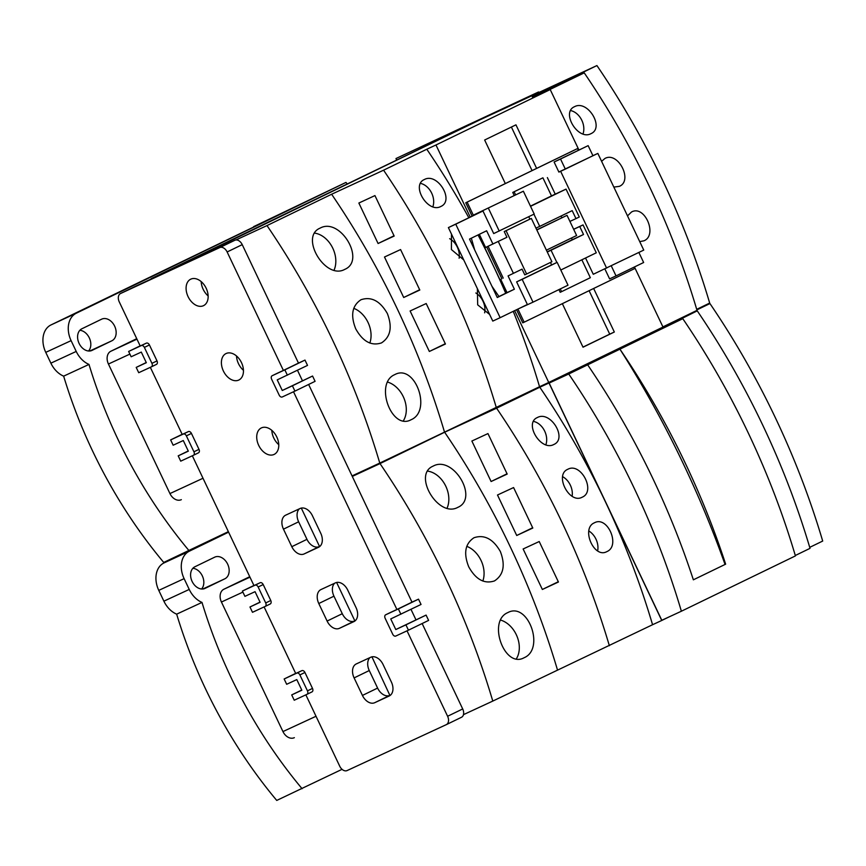<?xml version="1.0" encoding="UTF-8"?>
<svg xmlns="http://www.w3.org/2000/svg" width="866" height="866" viewBox="0 0 866 866"><rect width="100%" height="100%" fill="white"/><g stroke="black" fill="none" stroke-linecap="round" stroke-linejoin="round"><path stroke-width="1.3" d="M253.781 227.011L258.544 224.695M269.045 219.607L50.964 324.945A22.408 16.465 -114.8 0 0 45.757 352.365L50.877 363.168A22.408 16.465 -114.8 0 0 63.651 376.147A396.812 291.604 65.2 0 0 163.728 562.435L228.353 531.648M258.49 224.565L260.882 223.569M260.839 223.482L269.001 219.52M88.549 351.001A11.951 8.779 65.2 0 0 89.609 338.563A11.951 8.779 65.2 0 0 79.845 330.292M253.608 226.654L345.967 182.412A396.812 291.604 -114.8 0 1 347.006 183.668M63.651 376.147L88.992 364.424A396.812 291.604 -114.8 0 0 189.069 550.7M345.967 182.412L76.305 313.211A22.408 16.465 65.2 0 0 71.099 340.641L76.219 351.434A22.408 16.465 65.2 0 0 88.992 364.424M92.121 350.362A11.951 8.779 -114.8 0 1 92.013 350.416A11.951 8.779 -114.8 0 1 79.055 343.326A11.951 8.779 -114.8 0 1 81.869 328.777L101.625 319.186A11.951 8.779 -114.8 0 1 101.723 319.143A11.951 8.779 -114.8 0 1 114.68 326.222A11.951 8.779 -114.8 0 1 111.876 340.782L91.904 350.459M201.561 588.999A11.951 8.779 65.2 0 0 202.622 576.561A11.951 8.779 65.2 0 0 192.858 568.291M176.664 614.156L202.005 602.422A22.408 16.465 65.2 0 1 189.232 589.432L184.112 578.64L158.77 590.374L163.891 601.166A22.408 16.465 -114.8 0 0 176.664 614.156A396.812 291.604 65.2 0 0 276.741 800.433L342.048 769.322M158.77 590.374A22.408 16.465 -114.8 0 1 163.977 562.943L228.386 531.702M181.243 499.704L181.34 499.66A10.457 7.686 -114.8 0 1 181.243 499.704A10.457 7.686 -114.8 0 1 169.942 493.577L108.434 364.034A10.457 7.686 -114.8 0 1 110.859 351.239L136.731 338.682M302.082 788.699A396.812 291.604 -114.8 0 1 202.005 602.422M228.602 532.157L189.308 551.209A22.408 16.465 65.2 0 0 184.112 578.64M205.134 588.36A11.951 8.779 -114.8 0 1 205.026 588.415A11.951 8.779 -114.8 0 1 192.068 581.335A11.951 8.779 -114.8 0 1 194.882 566.775L214.638 557.195A11.951 8.779 -114.8 0 1 214.736 557.141A11.951 8.779 -114.8 0 1 227.693 564.231A11.951 8.779 -114.8 0 1 224.889 578.78L204.917 588.458M479.342 234.307L485.588 247.459L506.935 237.273L504.228 231.558L531.345 218.438L551.902 261.749L526.625 274.002L506.069 230.702L504.228 231.558M508.071 275.929L522.068 269.142L508.071 275.929L514.382 289.212L497.279 297.514L469.524 239.07L486.638 230.778L492.938 244.06M497.214 297.384L507.032 292.621L500.721 279.339M514.382 289.212L507.032 292.621M455.754 224.186L448.393 227.596L492.786 321.091L500.147 317.681L455.754 224.186L482.968 210.979L448.393 227.596M294.256 737.713L294.353 737.67A10.457 7.686 -114.8 0 1 294.256 737.713A10.457 7.686 -114.8 0 1 282.955 731.575L221.436 602.032A10.457 7.686 -114.8 0 1 223.872 589.237L249.744 576.691M506.069 230.702L531.345 218.438M522.068 269.142L524.785 274.858L526.625 274.002M558.916 289.601L560.194 292.297L561.569 291.658L560.28 288.941M561.569 291.658L590.341 277.705L581.844 259.8M556.87 262.485L551.047 250.242L583.522 234.491L579.733 226.513L583.045 224.911L596.284 252.796L560.789 270.019M530.457 206.13L551.512 195.911L542.917 177.822L512.759 192.414L542.917 177.822M515.584 194.818L514.144 191.776M530.544 206.325L566.039 189.113L579.289 216.998L575.977 218.611L572.188 210.633L539.724 226.383L533.932 214.194M547.204 251.854L572.296 239.687L571.495 237.998M561.06 216.035L561.861 217.723M536.747 229.836L567.024 215.331L576.615 235.52L546.403 250.166M536.823 229.988L567.024 215.331M500.147 317.681L527.372 304.486L516.634 281.883L551.631 264.909L557.152 262.355L567.999 285.195L533.001 302.169L522.155 279.328L557.152 262.355M522.155 279.328L516.634 281.883M482.968 210.979L493.707 233.582L534.214 214.054L523.367 191.213L474.124 214.779L523.367 191.213M499.217 231.027L488.37 208.186M550.462 262.441L551.631 264.909M528.747 216.706L529.895 219.109M177.238 266.652L151.29 278.96M151.149 278.668L456.469 131.221M469.502 124.195L538.576 91.958L455.949 130.582L456.263 131.242M604.869 268.915L609.599 278.874L616.029 275.897L643.644 262.506L638.87 252.461M565.336 169.119L560.54 159.03L588.144 145.64L592.939 155.728L565.336 169.119L558.895 172.096L554.099 162.007L588.144 145.64M560.54 159.03L554.099 162.007M513.354 273.212L498.275 241.473M551.047 250.242L547.269 251.984M573.638 229.263L583.045 224.911M579.733 226.513L573.671 229.317M583.522 234.491L572.296 239.687M569.915 221.415L575.977 218.611M551.501 195.889L566.039 189.113M514.209 195.456L512.759 192.414M535.946 228.126L539.724 226.383M533.001 302.169L518.712 308.686M725.643 564.167L693.363 579.819A584.561 396.433 -115.9 0 0 587.646 364.824L619.926 349.171A584.561 396.433 64.1 0 1 725.643 564.167L693.363 579.809M587.646 364.824L568.735 374.004A584.561 396.433 64.1 0 1 681.38 611.223L795.421 555.907A584.561 396.433 -115.9 0 0 682.787 318.688L619.926 349.171A727.343 493.252 64.1 0 1 725.048 564.448M200.793 255.232L177.216 266.598M696.708 309.346L709.687 303.057A585.881 397.321 -115.9 0 0 596.923 65.567L479.461 120.071L200.76 255.178M164.237 272.963L456.436 131.167M396.498 159.658L395.968 158.543L469.491 124.174M395.968 158.543L455.949 130.582M387.687 382.112A23.902 17.569 -114.8 0 1 404.032 398.403A23.902 17.569 -114.8 0 1 403.361 420.789M353.75 308.339A23.902 17.569 -114.8 0 1 369.825 343.044M314.704 233.138A23.902 17.569 -114.8 0 1 332.23 247.102A23.902 17.569 -114.8 0 1 334.07 270.127M420.508 183.397A15.685 11.529 -114.8 0 1 432.859 206.747M449.649 238.68A15.685 11.529 -114.8 0 1 459.121 258.23M475.856 292.989A15.685 11.529 -114.8 0 1 484.635 312.853M582.98 347.114L609.729 334.146L589.097 290.695M532.07 170.602L511.395 127.042M616.029 275.897L611.266 265.851M585.546 258.003L593.275 274.284L643.752 250.09L597.843 153.412L558.862 172.02M606.611 268.114L560.703 171.425M555.214 194.125L547.366 177.595M473.453 215.439L467.131 202.124L465.756 202.763L576.204 149.201L577.579 148.562L578.369 150.229M467.131 202.124L577.579 148.562M516.547 309.736L522.772 322.834L524.146 322.195L517.911 309.065M503.222 278.127L488.11 246.29M524.146 322.195L634.594 268.622L633.923 267.215M570.651 110.577A15.685 11.529 -114.8 0 1 583.002 133.927M457.432 130.755L457.129 130.117M500.7 620.11A23.902 17.569 -114.8 0 1 517.045 636.402A23.902 17.569 -114.8 0 1 516.374 658.788M466.763 546.338A23.902 17.569 -114.8 0 1 482.838 581.043M427.717 471.136A23.902 17.569 -114.8 0 1 445.243 485.112A23.902 17.569 -114.8 0 1 447.083 508.136M533.521 421.406A15.685 11.529 -114.8 0 1 545.872 444.745M562.662 476.69A15.685 11.529 -114.8 0 1 572.134 496.24M588.869 530.999A15.685 11.529 -114.8 0 1 597.648 550.852M411.069 419.739C391.497 430.781 374.188 383.162 394.744 374.632C415.074 363.341 432.264 411.004 411.069 419.739L410.863 419.837M381.495 342.904C371.384 346.227 362.8 341.54 355.731 328.842C350.351 315.321 352.105 305.622 360.981 299.733C371.287 296.313 380.077 300.903 387.34 313.514C392.525 327.121 390.577 336.917 381.495 342.904L381.278 343.012M344.765 269.38C325.335 280.259 299.333 236.667 320.084 228.137C340.1 216.901 366.21 260.439 344.765 269.38L344.549 269.478M394.03 235.779L378.085 243.508L358.86 203.034L374.946 195.586L394.171 236.061L378.085 243.508M419.664 289.753L403.708 297.493L384.493 257.007L400.579 249.56L419.804 290.034L403.708 297.493M445.297 343.726L429.341 351.466L410.116 310.981L426.202 303.533L445.427 344.019L429.341 351.466M440.805 206.487C427.977 213.653 410.657 185.205 424.362 179.533C437.427 172.215 454.802 200.641 440.805 206.487L440.664 206.552M463.754 259.93L451.424 249.57L451.489 234.101M471.331 238.193L474.676 249.917M489.636 314.445L477.675 304.832L477.382 288.649M491.942 286.289L498.989 296.518M505.322 183.57L484.646 140.011L515.952 124.834L536.628 168.394M465.756 202.763L472.089 216.099M486.724 246.929L501.858 278.787M593.654 288.486L614.33 332.014L583.024 347.201L562.348 303.663M614.33 332.014L609.729 334.146M592.918 155.685L597.843 153.412M590.948 133.667C578.12 140.833 560.8 112.374 574.494 106.713C587.57 99.395 604.944 127.822 590.948 133.667L590.807 133.732M601.599 161.325L604.912 158.478C617.988 151.074 633.306 180.637 619.352 186.352L613.832 187.099M627.504 215.872L631.52 211.997C644.672 204.571 657.889 235.108 643.99 240.791L639.725 241.614M524.082 657.749C504.51 668.779 487.201 621.171 507.747 612.63C528.076 601.34 545.277 649.002 524.082 657.749L523.876 657.846M494.497 580.913C484.397 584.236 475.813 579.549 468.744 566.851C463.364 553.331 465.107 543.621 473.994 537.732C484.3 534.311 493.09 538.912 500.353 551.512C505.538 565.13 503.59 574.927 494.497 580.913L494.291 581.01M457.778 507.379C438.348 518.258 412.346 474.676 433.097 466.135C453.102 454.899 479.223 498.437 457.778 507.379L457.562 507.487M507.043 473.778L491.098 481.518L471.873 441.032L487.959 433.585L507.184 474.07L491.098 481.518M532.677 527.751L516.721 535.491L497.495 495.006L513.592 487.558L532.807 528.043L516.721 535.491M558.299 581.725L542.354 589.465L523.129 548.979L539.215 541.531L558.44 582.017L542.354 589.465M553.818 444.496C540.99 451.651 523.67 423.203 537.364 417.542C550.44 410.224 567.815 438.651 553.818 444.496L553.677 444.561M582.223 497.181C569.417 504.445 554.099 474.871 567.782 469.296C580.859 461.903 596.176 491.466 582.223 497.181L582.082 497.246M606.86 551.61C594.011 558.916 580.772 528.379 594.39 522.815C607.542 515.4 620.76 545.937 606.86 551.61L606.73 551.674M568.735 374.004L549.152 383.064L661.797 620.283L681.38 611.223M549.152 383.064L682.787 318.688M701.85 347.948L708.691 359.152M731.781 400.103L737.659 411.415M757.902 453.99L762.87 465.443M662.912 326.893L697.011 310.353A585.881 397.321 -115.9 0 0 584.236 72.863L541.034 93.82L550.224 89.566L578.91 149.97M505.712 293.26A585.881 397.321 -115.9 0 0 492.364 263.719L478.573 234.686M470.184 217.02L435.977 144.979L426.786 149.233A585.881 397.321 -115.9 0 1 468.798 217.702M506.264 292.989L492.364 263.719A585.881 397.321 -115.9 0 0 478.032 234.946M312.561 376.028L292.416 385.803L294.938 391.107L315.083 381.332L312.561 376.028L282.273 390.49L277.228 379.871L307.517 365.398L304.994 360.083L284.838 369.858L287.371 375.173M292.416 385.803L282.273 390.49M302.429 380.715L297.471 370.269M444.399 431.733A585.881 397.321 -115.9 0 0 331.624 194.244L266.999 225.582A585.881 397.321 64.1 0 1 379.773 463.072L539.55 386.723A585.881 397.321 -115.9 0 0 513.235 311.338M331.624 194.244L383.573 170.191A585.881 397.321 64.1 0 1 496.337 407.68M383.573 170.191L426.786 149.233M539.55 386.723L548.741 382.469L514.642 310.656M435.977 144.979L550.224 89.566M634.453 266.955L662.988 327.056L548.741 382.469M596.923 65.567L532.298 96.916L584.236 72.863M795.302 555.496L810.024 548.351A585.881 397.321 -115.9 0 0 697.249 310.862L663.302 327.705M605.377 501.728L548.99 382.978L539.799 387.232A585.881 397.321 -115.9 0 1 605.377 501.728A585.881 397.321 -115.9 0 1 652.563 624.722L661.754 620.467L605.377 501.728M426.083 615.087L405.927 624.862L408.449 630.177L428.605 620.402L426.083 615.087L395.794 629.55L390.75 618.93L421.038 604.457L418.516 599.153L398.36 608.928L400.882 614.232M405.927 624.862L395.794 629.55M415.94 619.775L410.982 609.339M557.412 669.732A585.881 397.321 -115.9 0 0 444.637 432.242L380.012 463.591A585.881 397.321 64.1 0 1 492.786 701.081L652.563 624.722M444.637 432.242L496.586 408.2A585.881 397.321 64.1 0 1 609.35 645.69M496.586 408.2L539.799 387.232M548.99 382.978L663.237 327.565M669.321 616.798L661.754 620.467M668.66 324.1L697.249 310.862M809.721 547.355L822.7 541.055A585.881 397.321 -115.9 0 0 709.936 303.565L696.87 309.898M696.794 309.649L709.936 303.565M140.151 345.87L128.633 351.455L131.156 356.77L141.288 352.083L146.332 362.702L136.2 367.4L146.246 362.518M182.152 434.321L170.634 439.906L173.157 445.221L183.289 440.534L188.333 451.154L178.201 455.852L188.247 450.97M253.911 585.47L242.393 591.056L244.926 596.36L255.059 591.673L260.103 602.292L249.971 606.99L260.017 602.119M295.663 673.391L284.145 678.976L286.668 684.281L296.8 679.593L301.844 690.224L291.712 694.911L301.769 690.04M242.393 591.056L255.069 585.189A2.944 1.992 64.1 0 1 258.144 587.007L265.71 602.942A2.944 1.992 64.1 0 1 265.18 606.427L252.493 612.305L249.971 606.99M265.18 606.427A2.944 1.992 64.1 0 1 265.158 606.438L270.235 603.97A2.944 1.992 64.1 0 1 270.214 603.981L265.202 606.417M170.634 439.906L183.3 434.05A2.944 1.992 64.1 0 1 186.374 435.869L193.941 451.803A2.944 1.992 64.1 0 1 193.41 455.289L180.723 461.156L178.201 455.852M193.41 455.289A2.944 1.992 64.1 0 1 193.389 455.3L198.466 452.831A2.944 1.992 64.1 0 1 198.444 452.842L193.432 455.278M128.633 351.455L141.299 345.588A2.944 1.992 64.1 0 1 144.373 347.407L151.94 363.352A2.944 1.992 64.1 0 1 151.409 366.838L138.722 372.705L136.2 367.4M151.409 366.838A2.944 1.992 64.1 0 1 151.388 366.838L156.465 364.38A2.944 1.992 64.1 0 1 156.443 364.391L151.431 366.827M266.999 225.582L235.974 239.947A7.058 4.785 -115.9 0 0 234.924 240.239L135.746 286.159A7.058 4.785 -115.9 0 0 135.691 286.181A7.058 4.785 -115.9 0 0 135.648 286.202M294.938 391.107L282.262 396.974A2.944 1.992 64.1 0 1 279.198 395.156L271.621 379.221A2.944 1.992 64.1 0 1 272.151 375.736A2.944 1.992 64.1 0 1 272.173 375.725L284.838 369.858M379.773 463.072L352.051 475.91L308.632 384.472M304.994 360.083L298.478 363.103L242.231 244.634A7.058 4.785 -115.9 0 0 235.909 239.979M380.012 463.591L352.289 476.419L352.116 475.878M408.449 630.177L395.784 636.045A2.944 1.992 64.1 0 1 392.709 634.226L385.143 618.281A2.944 1.992 64.1 0 1 385.662 614.795A2.944 1.992 64.1 0 1 385.695 614.784L398.36 608.928M492.786 701.081L463.44 714.667A7.058 4.785 -115.9 0 0 462.704 708.951L422.143 623.531M418.516 599.153L412 602.162L352.289 476.419M284.145 678.976L296.811 673.109A2.944 1.992 64.1 0 1 299.885 674.928L307.452 690.862A2.944 1.992 64.1 0 1 306.932 694.348A2.944 1.992 64.1 0 1 306.91 694.359L294.234 700.226L291.712 694.911M243.443 370.291A14.7 9.97 64.1 0 1 236.515 355.991M278.765 444.659A14.7 9.97 64.1 0 1 271.827 430.359M320.063 546.23L304.085 553.959A11.767 7.978 64.1 0 1 291.799 546.684L283.474 529.158A11.767 7.978 64.1 0 1 285.574 515.216A11.767 7.978 64.1 0 1 285.661 515.173L300.145 508.472A11.767 7.978 64.1 0 1 312.431 515.746L320.756 533.283A11.767 7.978 64.1 0 1 318.645 547.215A11.767 7.978 64.1 0 1 318.558 547.258L304.085 553.959M301.303 508.093L319.532 546.468M336.614 582.461L354.844 620.846L339.396 628.337A11.767 7.978 64.1 0 1 327.11 621.063L318.785 603.526A11.767 7.978 64.1 0 1 320.896 589.594A11.767 7.978 64.1 0 1 320.983 589.551L335.456 582.85A11.767 7.978 64.1 0 1 347.742 590.125L356.067 607.651A11.767 7.978 64.1 0 1 353.967 621.593A11.767 7.978 64.1 0 1 353.869 621.626L339.396 628.337M369.955 657.597A11.767 7.978 -115.9 0 0 369.273 670.544L377.598 688.08A11.767 7.978 -115.9 0 0 389.862 695.355L374.707 702.705A11.767 7.978 64.1 0 1 362.432 695.43L354.107 677.905A11.767 7.978 64.1 0 1 356.207 663.973A11.767 7.978 64.1 0 1 356.294 663.93L370.778 657.229A11.767 7.978 64.1 0 1 383.064 664.493L391.389 682.029A11.767 7.978 64.1 0 1 389.278 695.961A11.767 7.978 64.1 0 1 389.191 696.004L374.707 702.705M446.391 724.604L461.448 717.297A7.058 4.785 -115.9 0 0 461.502 717.275A7.058 4.785 -115.9 0 0 463.505 714.634M299.333 508.851A11.767 7.978 -115.9 0 0 298.64 521.797L306.965 539.334A11.767 7.978 -115.9 0 0 319.229 546.608M334.644 583.229A11.767 7.978 -115.9 0 0 333.951 596.176L342.276 613.702A11.767 7.978 -115.9 0 0 354.551 620.987M371.936 656.839L389.873 695.355M264.108 606.925L295.717 673.51L301.866 670.652A2.944 1.992 64.1 0 1 304.94 672.471L312.507 688.416A2.944 1.992 64.1 0 1 311.987 691.891A2.944 1.992 64.1 0 1 311.966 691.902L306.954 694.337M192.339 455.787L253.965 585.578L260.125 582.731A2.944 1.992 64.1 0 1 263.199 584.55L270.766 600.495A2.944 1.992 64.1 0 1 270.235 603.97M150.338 367.336L182.206 434.44L188.355 431.593A2.944 1.992 64.1 0 1 191.429 433.411L198.996 449.346A2.944 1.992 64.1 0 1 198.466 452.831M135.691 286.181L120.526 293.531A7.058 4.785 64.1 0 0 119.27 301.898L140.205 345.989L146.354 343.142A2.944 1.992 64.1 0 1 149.428 344.96L156.995 360.895A2.944 1.992 64.1 0 1 156.465 364.38M120.526 293.531A7.058 4.785 64.1 0 1 120.58 293.509L219.758 247.589A7.058 4.785 64.1 0 1 227.13 251.963L283.388 370.431L298.478 363.103M277.185 373.3A2.944 1.992 64.1 0 1 277.207 373.289L283.388 370.431M272.151 375.736L277.207 373.289A2.944 1.992 64.1 0 1 277.228 373.278L272.173 375.725M293.52 391.768L396.899 609.491L412 602.162M390.696 612.359A2.944 1.992 64.1 0 1 390.728 612.349A2.944 1.992 64.1 0 1 390.75 612.338L396.899 609.491M407.031 630.827L447.603 716.269A7.058 4.785 64.1 0 1 446.336 724.625A7.058 4.785 64.1 0 1 446.282 724.658L347.104 770.567A7.058 4.785 64.1 0 1 339.732 766.204L305.85 694.846M226.123 353.512A14.7 9.97 64.1 0 1 241.441 362.529A14.7 9.97 64.1 0 1 238.843 380.022A14.7 9.97 64.1 0 1 238.735 380.077A14.7 9.97 64.1 0 1 223.417 371.07A14.7 9.97 64.1 0 1 226.015 353.566A14.7 9.97 64.1 0 1 226.123 353.512M261.435 427.891A14.7 9.97 64.1 0 1 276.752 436.908A14.7 9.97 64.1 0 1 274.165 454.401A14.7 9.97 64.1 0 1 274.057 454.455A14.7 9.97 64.1 0 1 258.739 445.449A14.7 9.97 64.1 0 1 261.326 427.945A14.7 9.97 64.1 0 1 261.435 427.891M208.132 295.912A14.7 9.97 64.1 0 1 201.193 281.612M203.423 305.709A14.7 9.97 64.1 0 1 188.106 296.692A14.7 9.97 64.1 0 1 190.693 279.198A14.7 9.97 64.1 0 1 190.812 279.144A14.7 9.97 64.1 0 1 206.13 288.151A14.7 9.97 64.1 0 1 203.532 305.655A14.7 9.97 64.1 0 1 203.423 305.709M76.219 351.434L50.877 363.168M71.099 340.641L45.757 352.365M76.305 313.211L50.964 324.945M89.815 350.99L111.876 340.782M189.232 589.432L163.891 601.166M189.308 551.209L163.977 562.943M202.828 588.999L224.889 578.78M169.942 493.577L203.012 478.259M108.434 364.034L129.889 354.097M110.859 351.239L136.958 339.147M282.955 731.575L316.025 716.269M221.436 602.032L242.902 592.106M223.872 589.237L249.971 577.157M312.507 688.416L307.452 690.862M304.94 672.471L299.885 674.928M301.866 670.652L296.811 673.109M270.766 600.495L265.71 602.942M263.199 584.55L258.144 587.007M260.125 582.731L255.069 585.189M198.996 449.346L193.941 451.803M191.429 433.411L186.374 435.869M188.355 431.593L183.3 434.05M156.995 360.895L151.94 363.352M149.428 344.96L144.373 347.407M146.354 343.142L141.299 345.588M135.746 286.159L120.58 293.509M234.924 240.239L219.758 247.589M242.231 244.634L227.13 251.963M390.75 612.338L385.695 614.784M462.704 708.951L447.603 716.269M298.64 521.797L283.474 529.158M306.965 539.334L291.799 546.684M333.951 596.176L318.785 603.526M342.276 613.702L327.11 621.063M369.273 670.544L354.107 677.905M377.598 688.08L362.432 695.43M311.987 691.891L306.932 694.348M390.728 612.349L385.662 614.795M461.502 717.275L446.336 724.625"/></g></svg>

